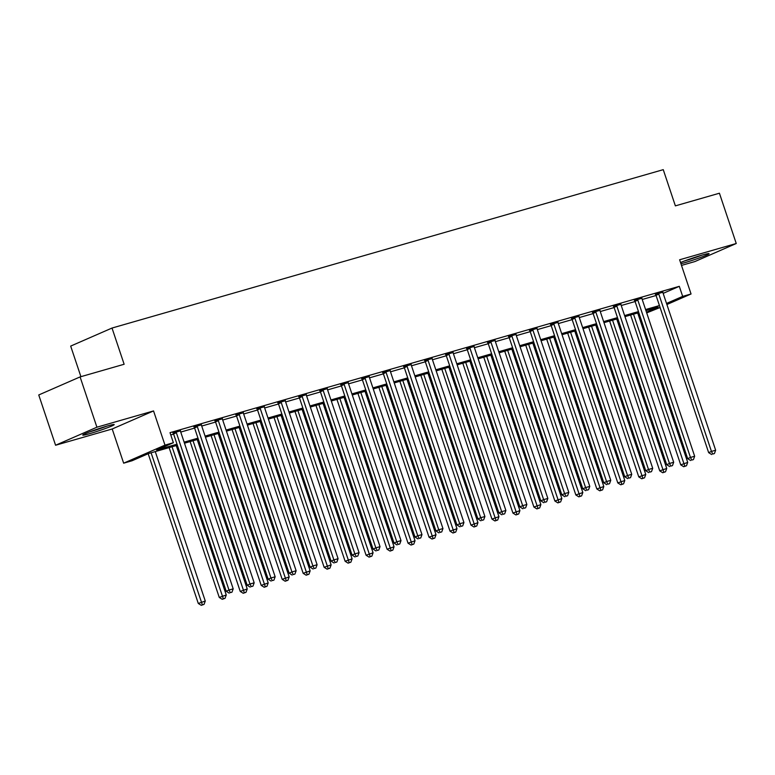 <?xml version="1.0" encoding="UTF-8"?>
<svg xmlns="http://www.w3.org/2000/svg" width="775" height="775" viewBox="0 0 775 775"><rect width="100%" height="100%" fill="white"/><g stroke="black" fill="none" stroke-linecap="round" stroke-linejoin="round"><path stroke-width="1.16" d="M89.764 433.642A16.575 1.027 161.5 0 0 106.049 428.265A16.575 1.027 161.5 0 0 114.196 424.574A16.575 1.027 161.5 0 0 107.192 426.037A16.575 1.027 161.5 0 0 90.917 431.413A16.575 1.027 161.5 0 0 82.76 435.095A16.575 1.027 161.5 0 0 89.764 433.642M680.934 263.713A16.575 1.027 161.5 0 0 684.635 262.725A16.575 1.027 161.5 0 0 700.91 257.348A16.575 1.027 161.5 0 0 709.067 253.657A16.575 1.027 161.5 0 0 702.063 255.111A16.575 1.027 161.5 0 0 680.547 262.551M177.359 445.247L148.8 453.452L132.041 460.767L123.651 463.179L164.988 445.131L173.377 442.719L156.618 450.033L177 444.182M112.21 428.982L153.547 410.934L96.914 427.199L80.087 376.912L38.75 394.959L55.577 445.247L112.21 428.982L123.651 463.179M80.92 376.679L70.68 346.096L112.017 328.048L663.255 169.657L675.374 205.869L719.423 193.217L736.25 243.505L679.617 259.78L691.058 293.977L666.897 304.527M681.496 265.408L694.913 261.553L736.25 243.505M660.087 307.501L646.699 312.887M96.914 427.199L55.577 445.247M663.158 293.376L679.307 286.324L170.016 432.663L173.377 442.719M170.781 434.94L173.639 434.116M180.749 432.072L194.612 428.091M201.733 426.047L215.586 422.065M222.706 420.021L236.559 416.039M243.679 413.995L257.542 410.014M264.653 407.97L278.516 403.988M285.626 401.944L299.489 397.963M306.609 395.918L320.463 391.937M327.583 389.893L341.446 385.902M348.556 383.858L362.419 379.876M369.53 377.832L383.392 373.85M390.513 371.806L404.366 367.825M411.486 365.781L425.339 361.799M432.46 359.755L446.323 355.773M453.433 353.729L467.296 349.748M474.407 347.704L488.269 343.722M495.39 341.668L509.243 337.687M516.363 335.643L530.226 331.661M537.337 329.617L551.199 325.636M558.31 323.592L572.173 319.61M579.293 317.566L593.146 313.584M600.267 311.54L614.12 307.559M621.24 305.515L635.103 301.533M642.213 299.489L656.076 295.498M662.877 292.243L655.476 294.384M641.903 298.268L634.502 300.409M620.93 304.304L613.519 306.435M599.957 310.329L592.546 312.461M578.973 316.355L571.572 318.486M558 322.381L550.599 324.522M537.027 328.406L529.625 330.547M516.053 334.432L508.642 336.573M495.07 340.457L487.669 342.598M474.097 346.483L466.695 348.624M453.123 352.518L445.722 354.65M432.15 358.544L424.739 360.675M411.176 364.57L403.765 366.701M390.193 370.595L382.792 372.736M369.22 376.621L361.818 378.762M348.246 382.647L340.835 384.787M327.273 388.672L319.862 390.813M306.29 394.698L298.888 396.839M285.316 400.733L277.915 402.864M264.343 406.759L256.942 408.89M243.369 412.784L235.958 414.925M222.396 418.81L214.985 420.951M201.413 424.836L194.012 426.977M180.439 430.861L173.038 433.002M153.547 410.934L164.988 445.131M679.307 286.324L682.668 296.389L691.058 293.977M80.087 376.912L124.136 364.26L112.017 328.048M646.466 312.189L658.091 307.113L645.933 310.61M638.823 312.654L624.96 316.636M617.849 318.68L603.987 322.662M596.866 324.706L583.013 328.687M575.893 330.731L562.03 334.713M554.919 336.757L541.057 340.738M533.946 342.782L520.083 346.774M512.972 348.818L499.11 352.799M491.989 354.843L478.136 358.825M471.016 360.869L457.153 364.851M450.043 366.895L436.18 370.876M429.069 372.92L415.206 376.902M408.086 378.946L394.233 382.927M387.113 384.972L373.25 388.953M366.139 391.007L352.276 394.988M345.166 397.032L331.303 401.014M324.192 403.058L310.329 407.04M303.209 409.084L289.356 413.065M282.236 415.109L268.373 419.091M261.262 421.135L247.399 425.117M240.289 427.161L226.426 431.142M219.306 433.186L205.453 437.177M198.332 439.222L184.469 443.203M666.529 303.432L682.668 296.389M184.121 442.137L197.974 438.156M205.094 436.112L218.957 432.121M226.068 430.077L239.93 426.095M247.041 424.051L260.904 420.069M268.024 418.025L281.877 414.044M288.998 412L302.86 408.018M309.971 405.974L323.834 401.993M330.944 399.948L344.807 395.967M351.918 393.923L365.781 389.941M372.901 387.897L386.754 383.906M393.874 381.862L407.737 377.88M414.848 375.836L428.711 371.855M435.821 369.811L449.684 365.829M456.804 363.785L470.657 359.803M477.778 357.759L491.641 353.778M498.751 351.734L512.614 347.752M519.725 345.708L533.587 341.727M540.698 339.683L554.561 335.691M561.681 333.647L575.534 329.666M582.655 327.622L596.518 323.64M603.628 321.596L617.491 317.614M624.602 315.57L638.464 311.589M645.585 309.545L659.438 305.563M658.808 294.113L656.018 295.333L708.65 452.639L711.45 451.418L658.808 294.113A2.122 1.744 66.4 0 0 658.44 293.396L658.266 293.163M712.738 454.043L714.424 453.559L712.738 454.043L711.45 451.418L715.645 450.217L663.003 292.902A2.122 1.744 66.4 0 1 662.877 292.117L662.877 291.836M656.018 295.333A2.122 1.744 66.4 0 0 655.64 294.616L655.243 294.074M708.65 452.639L711.624 454.528M714.424 453.559L715.645 450.217M630.598 315.018L680.721 464.835L687.706 462.404L637.709 312.974M633.514 314.175L684.809 466.23L683.695 466.724L686.485 465.756L684.809 466.23M687.706 462.404L686.485 465.756M683.695 466.724L680.721 464.835M637.835 300.138L635.045 301.359L687.677 458.664L690.467 457.444L637.835 300.138A2.122 1.744 66.4 0 0 637.467 299.421L637.292 299.189M691.765 460.069L693.441 459.585L691.765 460.069L690.467 457.444L694.662 456.243L642.029 298.927A2.122 1.744 66.4 0 1 641.903 298.142L641.903 297.862M635.045 301.359A2.122 1.744 66.4 0 0 634.667 300.642L634.27 300.099M687.677 458.664L690.651 460.553M693.441 459.585L694.662 456.243M616.861 306.164L614.062 307.384L666.703 464.69L669.493 463.469L616.861 306.164A2.122 1.744 66.4 0 0 616.483 305.447L616.319 305.214M670.792 466.095L672.467 465.61L670.792 466.095L669.493 463.469L673.688 462.268L621.056 304.963A2.122 1.744 66.4 0 1 620.92 304.168L620.92 303.897M614.062 307.384A2.122 1.744 66.4 0 0 613.693 306.668L613.296 306.125M666.703 464.69L669.678 466.579M672.467 465.61L673.688 462.268M595.888 312.189L593.088 313.41L645.73 470.716L648.52 469.505L595.888 312.189A2.122 1.744 66.4 0 0 595.51 311.472L595.336 311.24M649.818 472.12L651.494 471.636L649.818 472.12L648.52 469.505L652.715 468.294L600.083 310.988A2.122 1.744 66.4 0 1 599.947 310.203L599.947 309.923M593.088 313.41A2.122 1.744 66.4 0 0 592.72 312.693L592.323 312.16M645.73 470.716L648.694 472.605M651.494 471.636L652.715 468.294M609.615 321.044L659.748 470.861L666.732 468.439L616.735 319M612.541 320.201L663.836 472.256L662.722 472.75L665.512 471.781L663.836 472.256M666.732 468.439L665.512 471.781M662.722 472.75L659.748 470.861M588.642 327.069L638.774 476.887L645.759 474.465L595.762 325.025M591.567 326.227L642.863 478.291L641.739 478.776L644.538 477.807L642.863 478.291M645.759 474.465L644.538 477.807M641.739 478.776L638.774 476.887M567.668 333.095L617.791 482.912L624.786 480.49L574.779 331.051M570.584 332.262L621.879 484.317L620.765 484.801L623.565 483.832L621.879 484.317M624.786 480.49L623.565 483.832M620.765 484.801L617.791 482.912M574.905 318.215L572.115 319.436L624.747 476.751L627.547 475.53L574.905 318.215A2.122 1.744 66.4 0 0 574.537 317.498L574.362 317.275M628.835 478.146L630.521 477.662L628.835 478.146L627.547 475.53L631.741 474.319L579.099 317.014A2.122 1.744 66.4 0 1 578.973 316.229L578.973 315.948M572.115 319.436A2.122 1.744 66.4 0 0 571.747 318.719L571.34 318.186M624.747 476.751L627.721 478.63M630.521 477.662L631.741 474.319M546.695 339.121L596.818 488.938L603.812 486.516L553.805 337.077M549.611 338.287L600.906 490.343L599.792 490.827L602.582 489.858L600.906 490.343M603.812 486.516L602.582 489.858M599.792 490.827L596.818 488.938M699.835 255.769A14.347 0.891 -18.5 0 1 698.847 256.137A14.347 0.891 -18.5 0 1 686.272 260.303M684.315 261.039A16.469 1.017 161.5 0 0 699.738 255.963A16.469 1.017 161.5 0 0 701.84 255.178M89.445 431.966A16.469 1.017 161.5 0 0 106.979 426.095M104.964 426.696A14.347 0.891 -18.5 0 1 91.402 431.229M553.931 324.241L551.141 325.461L603.773 482.777L606.563 481.556L553.931 324.241A2.122 1.744 66.4 0 0 553.563 323.524L553.389 323.301M607.862 484.172L609.538 483.687L607.862 484.172L606.563 481.556L610.758 480.345L558.126 323.039A2.122 1.744 66.4 0 1 558 322.255L558 321.974M551.141 325.461A2.122 1.744 66.4 0 0 550.763 324.744L550.366 324.212M603.773 482.777L606.748 484.666M609.538 483.687L610.758 480.345M525.721 345.146L575.844 494.963L582.829 492.542L532.832 343.102M528.637 344.313L579.933 496.368L578.818 496.853L581.608 495.884L579.933 496.368M582.829 492.542L581.608 495.884M578.818 496.853L575.844 494.963M532.958 330.276L530.168 331.487L582.8 488.802L585.59 487.582L532.958 330.276A2.122 1.744 66.4 0 0 532.58 329.559L532.415 329.327M586.888 490.197L588.564 489.722L586.888 490.197L585.59 487.582L589.785 486.38L537.153 329.065A2.122 1.744 66.4 0 1 537.027 328.28L537.027 327.999M530.168 331.487A2.122 1.744 66.4 0 0 529.79 330.77L529.393 330.237M582.8 488.802L585.774 490.691M588.564 489.722L589.785 486.38M504.738 351.182L554.871 500.999L561.856 498.567L511.858 349.137M507.664 350.339L558.959 502.394L557.845 502.878L560.635 501.909L558.959 502.394M561.856 498.567L560.635 501.909M557.845 502.878L554.871 500.999M511.984 336.302L509.185 337.522L561.827 494.828L564.617 493.607L511.984 336.302A2.122 1.744 66.4 0 0 511.607 335.585L511.442 335.352M565.915 496.223L567.591 495.748L565.915 496.223L564.617 493.607L568.811 492.406L516.179 335.091A2.122 1.744 66.4 0 1 516.043 334.306L516.043 334.025M509.185 337.522A2.122 1.744 66.4 0 0 508.817 336.805L508.419 336.263M561.827 494.828L564.791 496.717M567.591 495.748L568.811 492.406M483.765 357.207L533.898 507.024L540.882 504.593L490.885 355.163M486.69 356.364L537.986 508.419L536.862 508.913L539.662 507.935L537.986 508.419M540.882 504.593L539.662 507.935M536.862 508.913L533.898 507.024M491.001 342.327L488.211 343.548L540.843 500.853L543.643 499.633L491.001 342.327A2.122 1.744 66.4 0 0 490.633 341.61L490.459 341.378M544.941 502.258L546.617 501.774L544.941 502.258L543.643 499.633L547.838 498.432L495.206 341.116A2.122 1.744 66.4 0 1 495.07 340.332L495.07 340.051M488.211 343.548A2.122 1.744 66.4 0 0 487.843 342.831L487.436 342.288M540.843 500.853L543.817 502.743M546.617 501.774L547.838 498.432M462.791 363.233L512.914 513.05L519.909 510.628L469.902 361.189M465.707 362.39L517.002 514.445L515.888 514.939L518.688 513.97L517.002 514.445M519.909 510.628L518.688 513.97M515.888 514.939L512.914 513.05M470.028 348.353L467.238 349.573L519.87 506.879L522.67 505.658L470.028 348.353A2.122 1.744 66.4 0 0 469.66 347.636L469.485 347.403M523.958 508.284L525.644 507.799L523.958 508.284L522.67 505.658L526.864 504.457L474.222 347.142A2.122 1.744 66.4 0 1 474.097 346.357L474.097 346.086M467.238 349.573A2.122 1.744 66.4 0 0 466.86 348.857L466.463 348.314M519.87 506.879L522.844 508.768M525.644 507.799L526.864 504.457M441.818 369.258L491.941 519.076L498.926 516.654L448.928 367.214M444.734 368.416L496.029 520.471L494.915 520.965L497.705 519.996L496.029 520.471M498.926 516.654L497.705 519.996M494.915 520.965L491.941 519.076M449.054 354.378L446.264 355.599L498.897 512.905L501.687 511.684L449.054 354.378A2.122 1.744 66.4 0 0 448.686 353.662L448.512 353.429M502.985 514.309L504.661 513.825L502.985 514.309L501.687 511.684L505.881 510.483L453.249 353.177A2.122 1.744 66.4 0 1 453.123 352.392L453.123 352.112M446.264 355.599A2.122 1.744 66.4 0 0 445.887 354.882L445.489 354.34M498.897 512.905L501.871 514.794M504.661 513.825L505.881 510.483M420.835 375.284L470.968 525.101L477.952 522.679L427.955 373.24M423.76 374.451L475.056 526.506L473.942 526.99L476.732 526.022L475.056 526.506M477.952 522.679L476.732 526.022M473.942 526.99L470.968 525.101M428.081 360.404L425.281 361.625L477.923 518.93L480.713 517.719L428.081 360.404A2.122 1.744 66.4 0 0 427.703 359.687L427.538 359.455M482.011 520.335L483.687 519.851L482.011 520.335L480.713 517.719L484.908 516.508L432.276 359.203A2.122 1.744 66.4 0 1 432.14 358.418L432.14 358.137M425.281 361.625A2.122 1.744 66.4 0 0 424.913 360.908L424.516 360.375M477.923 518.93L480.897 520.819M483.687 519.851L484.908 516.508M399.861 381.31L449.994 531.127L456.979 528.705L406.982 379.266M402.787 380.477L454.082 532.532L452.958 533.016L455.758 532.047L454.082 532.532M456.979 528.705L455.758 532.047M452.958 533.016L449.994 531.127M407.108 366.43L404.308 367.65L456.95 524.966L459.74 523.745L407.108 366.43A2.122 1.744 66.4 0 0 406.73 365.713L406.555 365.49M461.038 526.361L462.714 525.876L461.038 526.361L459.74 523.745L463.934 522.534L411.302 365.228A2.122 1.744 66.4 0 1 411.167 364.444L411.167 364.163M404.308 367.65A2.122 1.744 66.4 0 0 403.94 366.933L403.543 366.401M456.95 524.966L459.914 526.845M462.714 525.876L463.934 522.534M378.888 387.335L429.011 537.153L436.005 534.731L385.998 385.291M381.804 386.502L433.099 538.557L431.985 539.042L434.785 538.073L433.099 538.557M436.005 534.731L434.785 538.073M431.985 539.042L429.011 537.153M386.124 372.455L383.334 373.676L435.967 530.991L438.766 529.771L386.124 372.455A2.122 1.744 66.4 0 0 385.756 371.748L385.582 371.516M440.055 532.386L441.74 531.902L440.055 532.386L438.766 529.771L442.961 528.56L390.319 371.254A2.122 1.744 66.4 0 1 390.193 370.469L390.193 370.188M383.334 373.676A2.122 1.744 66.4 0 0 382.966 372.959L382.559 372.426M435.967 530.991L438.941 532.88M441.74 531.902L442.961 528.56M357.914 393.371L408.037 543.178L415.032 540.756L365.025 391.317M360.83 392.528L412.126 544.583L411.012 545.067L413.802 544.098L412.126 544.583M415.032 540.756L413.802 544.098M411.012 545.067L408.037 543.178M365.151 378.491L362.361 379.702L414.993 537.017L417.783 535.796L365.151 378.491A2.122 1.744 66.4 0 0 364.783 377.774L364.608 377.541M419.081 538.412L420.757 537.937L419.081 538.412L417.783 535.796L421.978 534.595L369.346 377.28A2.122 1.744 66.4 0 1 369.22 376.495L369.22 376.214M362.361 379.702A2.122 1.744 66.4 0 0 361.983 378.994L361.586 378.452M414.993 537.017L417.967 538.906M420.757 537.937L421.978 534.595M336.931 399.396L387.064 549.213L394.049 546.782L344.052 397.352M339.857 398.553L391.152 550.608L390.038 551.093L392.828 550.124L391.152 550.608M394.049 546.782L392.828 550.124M390.038 551.093L387.064 549.213M344.177 384.516L341.387 385.737L394.02 543.042L396.81 541.822L344.177 384.516A2.122 1.744 66.4 0 0 343.8 383.799L343.635 383.567M398.108 544.447L399.784 543.963L398.108 544.447L396.81 541.822L401.004 540.621L348.372 383.305A2.122 1.744 66.4 0 1 348.246 382.521L348.246 382.24M341.387 385.737A2.122 1.744 66.4 0 0 341.01 385.02L340.613 384.478M394.02 543.042L396.994 544.932M399.784 543.963L401.004 540.621M315.958 405.422L366.091 555.239L373.075 552.808L323.078 403.378M318.883 404.579L370.179 556.634L369.055 557.128L371.855 556.15L370.179 556.634M373.075 552.808L371.855 556.15M369.055 557.128L366.091 555.239M323.204 390.542L320.404 391.762L373.046 549.068L375.836 547.847L323.204 390.542A2.122 1.744 66.4 0 0 322.826 389.825L322.662 389.593M377.134 550.473L378.81 549.988L377.134 550.473L375.836 547.847L380.031 546.646L327.399 389.331A2.122 1.744 66.4 0 1 327.263 388.546L327.263 388.265M320.404 391.762A2.122 1.744 66.4 0 0 320.036 391.046L319.639 390.503M373.046 549.068L376.011 550.957M378.81 549.988L380.031 546.646M294.984 411.448L345.117 561.265L352.102 558.843L302.105 409.403M297.9 410.605L349.205 562.66L348.082 563.154L350.881 562.185L349.205 562.66M352.102 558.843L350.881 562.185M348.082 563.154L345.117 561.265M302.221 396.567L299.431 397.788L352.063 555.094L354.863 553.873L302.221 396.567A2.122 1.744 66.4 0 0 301.853 395.851L301.678 395.618M356.151 556.498L357.837 556.014L356.151 556.498L354.863 553.873L359.058 552.672L306.425 395.366A2.122 1.744 66.4 0 1 306.29 394.572L306.29 394.301M299.431 397.788A2.122 1.744 66.4 0 0 299.063 397.071L298.656 396.529M352.063 555.094L355.037 556.983M357.837 556.014L359.058 552.672M274.011 417.473L324.134 567.29L331.128 564.868L281.122 415.429M276.927 416.63L328.222 568.685L327.108 569.179L329.908 568.211L328.222 568.685M331.128 564.868L329.908 568.211M327.108 569.179L324.134 567.29M281.248 402.593L278.457 403.814L331.09 561.119L333.889 559.908L281.248 402.593A2.122 1.744 66.4 0 0 280.879 401.876L280.705 401.644M335.178 562.524L336.854 562.04L335.178 562.524L333.889 559.908L338.084 558.697L285.442 401.392A2.122 1.744 66.4 0 1 285.316 400.607L285.316 400.326M278.457 403.814A2.122 1.744 66.4 0 0 278.08 403.097L277.683 402.564M331.09 561.119L334.064 563.008M336.854 562.04L338.084 558.697M253.037 423.499L303.161 573.316L310.145 570.894L260.148 421.455M255.953 422.666L307.249 574.721L306.135 575.205L308.925 574.236L307.249 574.721M310.145 570.894L308.925 574.236M306.135 575.205L303.161 573.316M260.274 408.619L257.484 409.839L310.116 567.155L312.906 565.934L260.274 408.619A2.122 1.744 66.4 0 0 259.906 407.902L259.732 407.679M314.204 568.55L315.88 568.065L314.204 568.55L312.906 565.934L317.101 564.723L264.469 407.418A2.122 1.744 66.4 0 1 264.343 406.633L264.343 406.352M257.484 409.839A2.122 1.744 66.4 0 0 257.106 409.123L256.709 408.59M310.116 567.155L313.09 569.034M315.88 568.065L317.101 564.723M232.054 429.524L282.187 579.342L289.172 576.92L239.175 427.48M234.98 428.691L286.275 580.746L285.161 581.231L287.951 580.262L286.275 580.746M289.172 576.92L287.951 580.262M285.161 581.231L282.187 579.342M239.301 414.644L236.501 415.865L289.143 573.18L291.933 571.96L239.301 414.644A2.122 1.744 66.4 0 0 238.923 413.927L238.758 413.705M293.231 574.575L294.907 574.091L293.231 574.575L291.933 571.96L296.127 570.749L243.495 413.443A2.122 1.744 66.4 0 1 243.36 412.658L243.36 412.377M236.501 415.865A2.122 1.744 66.4 0 0 236.133 415.148L235.736 414.615M289.143 573.18L292.117 575.069M294.907 574.091L296.127 570.749M211.081 435.55L261.214 585.367L268.198 582.945L218.201 433.506M214.007 434.717L265.302 586.772L264.178 587.256L266.978 586.288L265.302 586.772M268.198 582.945L266.978 586.288M264.178 587.256L261.214 585.367M218.327 420.67L215.528 421.891L268.169 579.206L270.959 577.985L218.327 420.67A2.122 1.744 66.4 0 0 217.949 419.963L217.775 419.73M272.257 580.601L273.933 580.126L272.257 580.601L270.959 577.985L275.154 576.774L222.522 419.469A2.122 1.744 66.4 0 1 222.386 418.684L222.386 418.403M215.528 421.891A2.122 1.744 66.4 0 0 215.159 421.174L214.762 420.641M268.169 579.206L271.134 581.095M273.933 580.126L275.154 576.774M190.108 441.585L240.231 591.403L247.225 588.971L197.218 439.541M193.023 440.743L244.319 592.798L243.205 593.282L246.004 592.313L244.319 592.798M247.225 588.971L246.004 592.313M243.205 593.282L240.231 591.403M197.344 426.705L194.554 427.916L247.186 585.232L249.986 584.011L197.344 426.705A2.122 1.744 66.4 0 0 196.976 425.988L196.802 425.756M251.274 586.627L252.96 586.152L251.274 586.627L249.986 584.011L254.181 582.81L201.539 425.494A2.122 1.744 66.4 0 1 201.413 424.71L201.413 424.429M194.554 427.916A2.122 1.744 66.4 0 0 194.186 427.209L193.779 426.667M247.186 585.232L250.16 587.121M252.96 586.152L254.181 582.81M169.134 447.611L219.257 597.428L226.252 594.997L176.245 445.567M172.05 446.768L223.345 598.823L222.231 599.308L225.021 598.339L223.345 598.823M226.252 594.997L225.021 598.339M222.231 599.308L219.257 597.428M176.371 432.731L173.581 433.952L226.213 591.257L229.003 590.037L176.371 432.731A2.122 1.744 66.4 0 0 176.002 432.014L175.828 431.782M230.301 592.662L231.977 592.178L230.301 592.662L229.003 590.037L233.197 588.835L180.565 431.52A2.122 1.744 66.4 0 1 180.439 430.735L180.439 430.454M173.581 433.952A2.122 1.744 66.4 0 0 173.203 433.235L172.806 432.692M226.213 591.257L229.187 593.146M231.977 592.178L233.197 588.835M148.18 453.724L198.284 603.454L205.268 601.022L155.271 451.593M151.077 452.794L202.372 604.849L201.258 605.343L204.048 604.374L202.372 604.849M205.268 601.022L204.048 604.374M201.258 605.343L198.284 603.454M658.44 293.396L655.64 294.616M637.467 299.421L634.667 300.642M616.483 305.447L613.693 306.668M595.51 311.472L592.72 312.693M574.537 317.498L571.747 318.719M553.563 323.524L550.763 324.744M532.58 329.559L529.79 330.77M511.607 335.585L508.817 336.805M490.633 341.61L487.843 342.831M469.66 347.636L466.86 348.857M448.686 353.662L445.887 354.882M427.703 359.687L424.913 360.908M406.73 365.713L403.94 366.933M385.756 371.748L382.966 372.959M364.783 377.774L361.983 378.994M343.8 383.799L341.01 385.02M322.826 389.825L320.036 391.046M301.853 395.851L299.063 397.071M280.879 401.876L278.08 403.097M259.906 407.902L257.106 409.123M238.923 413.927L236.133 415.148M217.949 419.963L215.159 421.174M196.976 425.988L194.186 427.209M176.002 432.014L173.203 433.235"/></g></svg>

